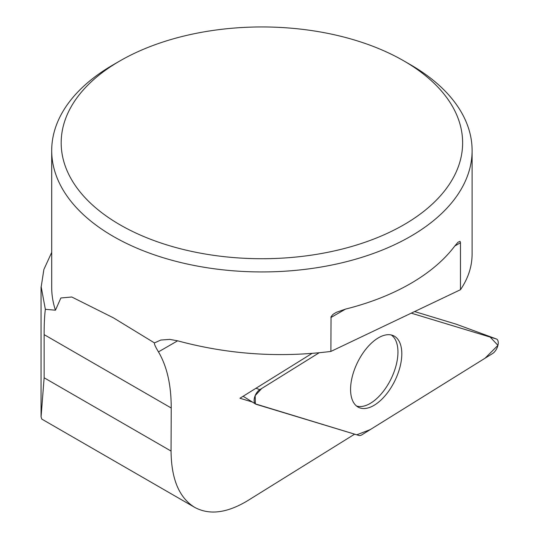 <?xml version="1.0" encoding="UTF-8"?>
<svg xmlns="http://www.w3.org/2000/svg" width="539" height="539" viewBox="0 0 539 539"><rect width="100%" height="100%" fill="white"/><g stroke="black" fill="none" stroke-linecap="round" stroke-linejoin="round"><path stroke-width="0.81" d="M252.319 402.006L239.929 398.247L311.973 353.443M171.227 408.003C171.234 385.008 166.975 366.304 158.459 351.879C155.4 346.806 154.066 343.815 154.471 342.919L113.406 317.828L71.781 296.996L60.867 297.986L55.45 310.201L45.343 309.305C44.515 316.083 44.11 324.525 44.137 334.625L44.137 377.785L41.072 416.836L41.786 419.086L194.606 507.32C179.157 497.753 171.308 479.003 171.058 451.069L171.227 408.003L44.137 334.625M354.628 434.164L247.778 500.61C227.108 513.115 209.388 515.351 194.606 507.32M119.968 224.783A200.73 115.892 180 0 1 119.968 60.894A200.73 115.892 180 0 1 403.839 60.894A200.73 115.892 180 0 1 403.839 224.783A200.73 115.892 180 0 1 119.968 224.783M119.968 60.894L113.264 64.761A210.203 121.363 0 0 0 51.704 150.576A210.203 121.363 0 0 0 113.271 236.392A210.203 121.363 0 0 0 410.543 236.392A210.203 121.363 0 0 0 472.11 150.576A210.203 121.363 0 0 0 410.543 64.761L403.839 60.894M154.471 342.919L160.784 340.048L169.805 339.395L177.675 340.823C227.997 354.392 279.067 357.923 330.885 351.428L331.054 316.71L333.021 314.358L336.336 312.33L345.506 309.11L330.885 317.545M454.768 246.027L458.042 242.186L460.077 241.351L460.468 242.739L454.768 246.027A210.203 121.363 180 0 1 345.506 309.11M472.11 150.576L472.11 254.071C472.063 266.482 468.182 278.367 460.468 289.719L460.468 242.739M51.704 150.576L51.704 287.375A210.203 121.363 0 0 0 55.45 310.201M460.468 289.719L330.885 351.428M45.343 309.305L41.186 286.863L43.875 269.493L51.704 252.4M356.488 405.988A39.65 20.704 116.1 0 0 383.411 391.267A39.65 20.704 116.1 0 0 397.95 352.257A39.65 20.704 116.1 0 0 391.247 334.968M414.599 311.562L456.135 324.161A3.962 2.068 -63.9 0 1 456.196 324.182A3.962 2.068 -63.9 0 1 456.257 324.202M256.153 404.304L358.886 435.451A8.341 4.359 116.1 0 0 361.898 434.805L492.592 353.53A8.341 4.359 116.1 0 0 497.881 345.593A8.341 4.359 116.1 0 0 496.352 338.964A8.341 4.359 116.1 0 0 496.224 338.923L411.257 313.159L490.194 337.091L497.942 345.364L485.08 358.199L370.306 429.576L356.778 434.811L255.378 403.893L255.169 395.619L261.725 388.484L319.101 352.802L259.785 389.69A8.341 4.359 116.1 0 0 254.603 397.223A8.341 4.359 116.1 0 0 255.601 404.055A8.341 4.359 116.1 0 0 256.153 404.304M400.133 366.466A39.846 20.812 116.1 0 0 393.234 335.608A39.846 20.812 116.1 0 0 352.243 376.754A39.846 20.812 116.1 0 0 358.219 407.161A39.846 20.812 116.1 0 0 400.133 366.466M177.627 340.81L158.459 351.879M44.137 377.785L171.058 451.069M496.224 338.923L456.135 324.161M256.045 388.228L259.785 389.69M41.058 416.836L41.058 286.863M243.116 396.266L255.601 404.055M456.196 324.182L496.352 338.964"/></g></svg>
